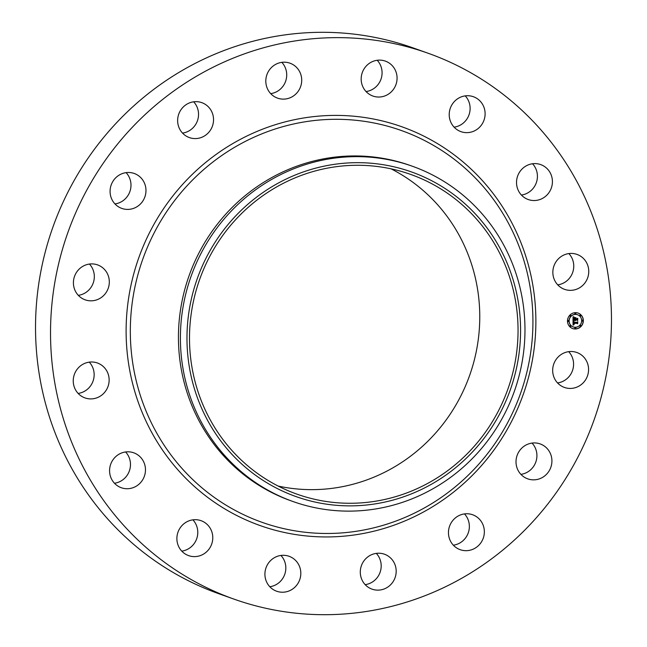 <?xml version="1.0" encoding="UTF-8"?>
<svg xmlns="http://www.w3.org/2000/svg" width="647" height="647" viewBox="0 0 647 647"><rect width="100%" height="100%" fill="white"/><g stroke="black" fill="none" stroke-linecap="round" stroke-linejoin="round"><path stroke-width="0.97" d="M556.873 358.43A18.537 17.873 -70.4 0 1 576.841 352.502A18.537 17.873 -70.4 0 1 584.37 381.512A18.537 17.873 -70.4 0 1 564.41 387.44A18.537 17.873 -70.4 0 1 556.873 358.43M568.689 351.661A18.537 17.873 -70.4 0 1 569.384 376.182A18.537 17.873 -70.4 0 1 557.56 382.943M233.89 599.09L218.896 593.76A289.686 279.286 -70.4 0 1 135.7 546.076A289.686 279.286 -70.4 0 1 73.426 181.799A289.686 279.286 -70.4 0 1 413.109 47.91L428.104 53.24A289.686 279.286 -70.4 0 1 511.3 100.924A289.686 279.286 -70.4 0 1 573.574 465.201A289.686 279.286 -70.4 0 1 233.89 599.09A289.686 279.286 -70.4 0 1 150.694 551.406A289.686 279.286 -70.4 0 1 88.421 187.137A289.686 279.286 -70.4 0 1 428.104 53.24M293.034 501.538L291.077 500.843A177.949 171.56 -70.4 0 1 239.972 471.55A177.949 171.56 -70.4 0 1 201.718 247.785A177.949 171.56 -70.4 0 1 410.384 165.535L412.333 166.23A177.949 171.56 -70.4 0 1 463.446 195.523A177.949 171.56 -70.4 0 1 521.603 364.762A177.949 171.56 -70.4 0 1 403.898 501.854A177.949 171.56 -70.4 0 1 293.034 501.538A177.949 171.56 -70.4 0 1 241.929 472.245A177.949 171.56 -70.4 0 1 183.772 303.006A177.949 171.56 -70.4 0 1 301.478 165.915A177.949 171.56 -70.4 0 1 412.333 166.23M403.356 496.888A172.28 166.093 -70.4 0 1 194.512 389.049A172.28 166.093 -70.4 0 1 304.195 171.649A172.28 166.093 -70.4 0 1 513.039 279.496A172.28 166.093 -70.4 0 1 403.356 496.888M391.063 168.843A169.676 163.578 -70.4 0 1 421.092 188.722A169.676 163.578 -70.4 0 1 462.427 392.713A169.676 163.578 -70.4 0 1 278.194 486.075M459.378 202.341A169.676 163.578 -70.4 0 1 495.853 415.706A169.676 163.578 -70.4 0 1 296.9 494.13A169.676 163.578 -70.4 0 1 248.173 466.196A169.676 163.578 -70.4 0 1 211.69 252.84A169.676 163.578 -70.4 0 1 410.651 174.415A169.676 163.578 -70.4 0 1 459.378 202.341M532.036 443.082A18.537 17.873 -70.4 0 1 527.256 472.229A18.537 17.873 -70.4 0 1 520.9 474.364M464.473 513.912A18.537 17.873 -70.4 0 1 468.258 532.877A18.537 17.873 -70.4 0 1 453.345 545.195M376.303 553.371A18.537 17.873 -70.4 0 1 380.08 572.336A18.537 17.873 -70.4 0 1 365.175 584.653M280.935 555.449A18.537 17.873 -70.4 0 1 284.72 574.415A18.537 17.873 -70.4 0 1 269.807 586.732M192.903 519.84A18.537 17.873 -70.4 0 1 195.758 523.916A18.537 17.873 -70.4 0 1 181.767 551.123M125.591 451.962A18.537 17.873 -70.4 0 1 130.411 462.904A18.537 17.873 -70.4 0 1 114.462 483.244M89.262 362.142A18.537 17.873 -70.4 0 1 93.322 380.258A18.537 17.873 -70.4 0 1 78.133 393.425M89.44 264.057A18.537 17.873 -70.4 0 1 90.127 288.57A18.537 17.873 -70.4 0 1 78.311 295.339M126.1 172.636A18.537 17.873 -70.4 0 1 121.321 201.791A18.537 17.873 -70.4 0 1 114.964 203.918M193.655 101.805A18.537 17.873 -70.4 0 1 197.432 120.779A18.537 17.873 -70.4 0 1 182.527 133.088M281.825 62.347A18.537 17.873 -70.4 0 1 285.61 81.312A18.537 17.873 -70.4 0 1 270.697 93.629M377.193 60.268A18.537 17.873 -70.4 0 1 380.97 79.233A18.537 17.873 -70.4 0 1 366.065 91.55M465.233 95.877A18.537 17.873 -70.4 0 1 468.088 99.945A18.537 17.873 -70.4 0 1 454.097 127.16M532.538 163.756A18.537 17.873 -70.4 0 1 537.358 174.698A18.537 17.873 -70.4 0 1 521.409 195.038M568.867 253.575A18.537 17.873 -70.4 0 1 572.927 271.7A18.537 17.873 -70.4 0 1 557.738 284.858M136.315 207.129A18.537 17.873 -70.4 0 1 121.814 208.415A18.537 17.873 -70.4 0 1 110.111 192.539A18.537 17.873 -70.4 0 1 119.744 174.771A18.537 17.873 -70.4 0 1 134.244 173.477A18.537 17.873 -70.4 0 1 145.939 189.353A18.537 17.873 -70.4 0 1 136.315 207.129M464.845 513.864A18.537 17.873 -70.4 0 1 472.625 514.753A18.537 17.873 -70.4 0 1 484.199 534.244A18.537 17.873 -70.4 0 1 467.967 550.573A18.537 17.873 -70.4 0 1 460.195 549.683A18.537 17.873 -70.4 0 1 448.614 530.184A18.537 17.873 -70.4 0 1 464.845 513.864M197.149 138.474A18.537 17.873 -70.4 0 1 189.369 137.585A18.537 17.873 -70.4 0 1 177.796 118.086A18.537 17.873 -70.4 0 1 194.019 101.765A18.537 17.873 -70.4 0 1 201.799 102.647A18.537 17.873 -70.4 0 1 213.381 122.146A18.537 17.873 -70.4 0 1 197.149 138.474M383.631 553.945A18.537 17.873 -70.4 0 1 384.447 554.212A18.537 17.873 -70.4 0 1 395.22 577.245A18.537 17.873 -70.4 0 1 372.834 589.409A18.537 17.873 -70.4 0 1 372.017 589.142A18.537 17.873 -70.4 0 1 361.252 566.109A18.537 17.873 -70.4 0 1 383.631 553.945M278.364 98.393A18.537 17.873 -70.4 0 1 277.547 98.126A18.537 17.873 -70.4 0 1 266.774 75.084A18.537 17.873 -70.4 0 1 289.16 62.921A18.537 17.873 -70.4 0 1 289.977 63.188A18.537 17.873 -70.4 0 1 300.742 86.229A18.537 17.873 -70.4 0 1 278.364 98.393M294.409 559.348A18.537 17.873 -70.4 0 1 298.396 582.656A18.537 17.873 -70.4 0 1 276.657 591.229A18.537 17.873 -70.4 0 1 271.328 588.18A18.537 17.873 -70.4 0 1 267.34 564.863A18.537 17.873 -70.4 0 1 289.088 556.291A18.537 17.873 -70.4 0 1 294.409 559.348M367.585 92.99A18.537 17.873 -70.4 0 1 363.598 69.674A18.537 17.873 -70.4 0 1 385.337 61.109A18.537 17.873 -70.4 0 1 390.667 64.158A18.537 17.873 -70.4 0 1 394.646 87.474A18.537 17.873 -70.4 0 1 372.907 96.039A18.537 17.873 -70.4 0 1 367.585 92.99M210.752 529.246A18.537 17.873 -70.4 0 1 208.302 550.031A18.537 17.873 -70.4 0 1 188.617 555.619A18.537 17.873 -70.4 0 1 178.912 547.055A18.537 17.873 -70.4 0 1 181.362 526.27A18.537 17.873 -70.4 0 1 201.047 520.681A18.537 17.873 -70.4 0 1 210.752 529.246M451.242 123.084A18.537 17.873 -70.4 0 1 453.693 102.299A18.537 17.873 -70.4 0 1 473.378 96.718A18.537 17.873 -70.4 0 1 483.083 105.283A18.537 17.873 -70.4 0 1 480.632 126.068A18.537 17.873 -70.4 0 1 460.947 131.648A18.537 17.873 -70.4 0 1 451.242 123.084M145.405 468.234A18.537 17.873 -70.4 0 1 121.312 487.733A18.537 17.873 -70.4 0 1 109.642 472.302A18.537 17.873 -70.4 0 1 133.735 452.803A18.537 17.873 -70.4 0 1 145.405 468.234M516.589 184.096A18.537 17.873 -70.4 0 1 540.682 164.597A18.537 17.873 -70.4 0 1 552.352 180.036A18.537 17.873 -70.4 0 1 528.251 199.535A18.537 17.873 -70.4 0 1 516.589 184.096M108.308 385.596A18.537 17.873 -70.4 0 1 84.975 397.913A18.537 17.873 -70.4 0 1 74.073 375.3A18.537 17.873 -70.4 0 1 97.406 362.983A18.537 17.873 -70.4 0 1 108.308 385.596M553.678 266.742A18.537 17.873 -70.4 0 1 577.011 254.417A18.537 17.873 -70.4 0 1 587.921 277.037A18.537 17.873 -70.4 0 1 564.588 289.355A18.537 17.873 -70.4 0 1 553.678 266.742M105.121 293.9A18.537 17.873 -70.4 0 1 85.153 299.828A18.537 17.873 -70.4 0 1 77.616 270.818A18.537 17.873 -70.4 0 1 97.584 264.898A18.537 17.873 -70.4 0 1 105.121 293.9M525.679 445.209A18.537 17.873 -70.4 0 1 540.18 443.923A18.537 17.873 -70.4 0 1 551.883 459.799A18.537 17.873 -70.4 0 1 542.251 477.567A18.537 17.873 -70.4 0 1 527.75 478.853A18.537 17.873 -70.4 0 1 516.047 462.977A18.537 17.873 -70.4 0 1 525.679 445.209M575.426 312.671A8.193 7.901 -70.4 0 1 583.214 322.085A8.193 7.901 -70.4 0 1 572.66 328.547A8.193 7.901 -70.4 0 1 575.426 312.671M575.418 314.402A6.454 6.227 -70.4 0 1 581.556 321.818A6.454 6.227 -70.4 0 1 573.242 326.913A6.454 6.227 -70.4 0 1 575.418 314.402M573.08 320.904L574.083 321.373L573.347 322.635L577.48 322.174L577.48 323.799L577.075 323.306L573.622 323.387L574.172 324.414L573.363 323.387L573.485 324.349L574.14 324.608L573.064 325.15L573.032 320.888M573.315 320.694L574.035 321.163M573.76 321.64L573.622 322.384L577.116 322.311L577.763 321.729L577.666 323.637L577.674 321.931L577.14 322.416L573.525 322.497L573.719 321.632M573.04 316.844L574.083 317.41L573.42 317.992L573.323 319.351L574.948 319.311L573.517 319.125L573.8 317.677L573.606 319.036L574.948 319.003L574.366 317.912L575.814 317.879L575.24 319.303L577.439 318.801L577.431 320.548L576.987 319.982L575.49 320.014L575.62 320.556L575.24 320.022L575.434 320.718L574.948 320.022L573.032 320.548L573.04 316.844M573.371 316.666L574.212 317.159M575.984 317.612L574.431 317.742L575.984 317.612M575.531 318.995L577.771 318.316L577.674 320.475L577.674 318.518L575.434 319.084L575.531 318.259L575.434 318.963M568.317 320.483A0.493 0.477 -70.4 0 1 568.786 321.058A0.493 0.477 -70.4 0 1 568.147 321.446A0.493 0.477 -70.4 0 1 568.317 320.483M575.426 313.035A0.493 0.477 -70.4 0 1 575.895 313.609A0.493 0.477 -70.4 0 1 575.256 313.997A0.493 0.477 -70.4 0 1 575.426 313.035M570.403 315.283A0.493 0.477 -70.4 0 1 570.872 315.857A0.493 0.477 -70.4 0 1 570.233 316.246A0.493 0.477 -70.4 0 1 570.403 315.283M582.502 320.176A0.493 0.477 -70.4 0 1 582.971 320.75A0.493 0.477 -70.4 0 1 582.332 321.138A0.493 0.477 -70.4 0 1 582.502 320.176M580.432 315.065A0.493 0.477 -70.4 0 1 580.909 315.639A0.493 0.477 -70.4 0 1 580.262 316.027A0.493 0.477 -70.4 0 1 580.432 315.065M575.393 328.619A0.493 0.477 -70.4 0 1 574.924 328.045A0.493 0.477 -70.4 0 1 575.563 327.657A0.493 0.477 -70.4 0 1 575.393 328.619M570.379 326.589A0.493 0.477 -70.4 0 1 569.91 326.015A0.493 0.477 -70.4 0 1 570.549 325.627A0.493 0.477 -70.4 0 1 570.379 326.589M580.416 326.371A0.493 0.477 -70.4 0 1 579.938 325.797A0.493 0.477 -70.4 0 1 580.577 325.409A0.493 0.477 -70.4 0 1 580.416 326.371M574.948 320.022L573.032 320.37M576.987 319.982L575.11 319.974L575.32 320.669M577.31 318.931L577.31 320.394M575.644 317.879L575.24 319.303M574.948 319.092L573.517 319.076M573.153 316.925L573.954 317.362L573.274 318.009L573.323 319.351M573.97 324.592L573.177 325.085M573.533 323.427L573.533 324.454M577.075 323.306L573.501 323.411M577.359 322.311L577.35 323.646M573.954 321.333L573.347 322.635M573.032 320.896L573.501 321.155M575.83 317.62L574.463 317.693M574.124 321.09L573.638 320.896M577.084 322.311L573.525 322.449M576.978 318.963L575.434 319.036M572.603 328.522A8.193 7.901 109.6 0 0 583.084 322.077A8.193 7.901 109.6 0 0 578.094 313.083M577.512 314.725A6.454 6.227 109.6 0 0 569.134 319.796A6.454 6.227 109.6 0 0 573.185 326.889M568.422 320.5A0.493 0.477 109.6 0 0 567.718 320.863A0.493 0.477 109.6 0 0 568.09 321.422M575.523 313.051A0.493 0.477 109.6 0 0 574.827 313.415A0.493 0.477 109.6 0 0 575.191 313.973M570.508 315.291A0.493 0.477 109.6 0 0 569.805 315.655A0.493 0.477 109.6 0 0 570.177 316.221M582.599 320.184A0.493 0.477 109.6 0 0 581.904 320.548A0.493 0.477 109.6 0 0 582.276 321.114M580.537 315.073A0.493 0.477 109.6 0 0 579.833 315.437A0.493 0.477 109.6 0 0 580.205 316.003M575.498 327.633A0.493 0.477 109.6 0 0 574.795 327.997A0.493 0.477 109.6 0 0 575.167 328.563M570.484 325.611A0.493 0.477 109.6 0 0 569.789 325.975A0.493 0.477 109.6 0 0 570.161 326.533M580.513 325.392A0.493 0.477 109.6 0 0 579.817 325.756A0.493 0.477 109.6 0 0 580.189 326.314M461.036 164.726A207.913 200.449 -70.4 0 1 485.824 455.82A207.913 200.449 -70.4 0 1 202.22 488.056A207.913 200.449 -70.4 0 1 177.432 196.963A207.913 200.449 -70.4 0 1 461.036 164.726M462.702 161.629A211.618 204.015 -70.4 0 1 487.935 457.898A211.618 204.015 -70.4 0 1 199.284 490.709A211.618 204.015 -70.4 0 1 174.059 194.44A211.618 204.015 -70.4 0 1 462.702 161.629"/></g></svg>
